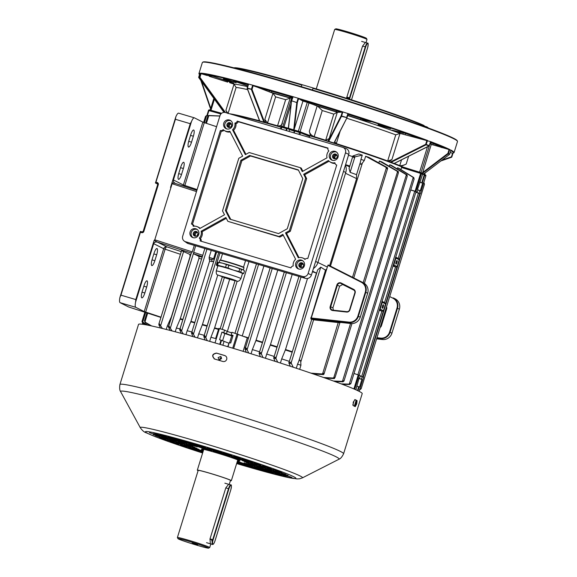 <?xml version="1.0" encoding="UTF-8"?>
<svg xmlns="http://www.w3.org/2000/svg" width="577" height="577" viewBox="0 0 577 577"><rect width="100%" height="100%" fill="white"/><g stroke="black" fill="none" stroke-linecap="round" stroke-linejoin="round"><path stroke-width="0.87" d="M334.696 29.434L335.814 28.85A16.026 0.714 17.2 0 1 347.39 31.749A16.026 0.714 17.2 0 1 366.395 38.32L366.986 39.431A16.913 0.75 -162.8 0 0 346.921 32.492A16.913 0.75 -162.8 0 0 334.696 29.434A16.913 0.75 -162.8 0 0 334.674 29.463L316.268 88.908M365.998 42.669L366.994 39.467A16.913 0.75 -162.8 0 0 366.986 39.431M365.414 42.496L362.565 46.081L346.503 98.256M348.587 98.912L348.84 98.097L346.676 97.455M272.964 93.222L275.618 96.864L267.533 122.988L264.843 119.461L272.964 93.222L269.134 91.786L271.45 92.515A103.269 4.594 17.2 0 1 289.733 97.693L292.452 97.96M338.028 112.255L341.043 112.234L338.749 111.404A127.308 5.662 -162.8 0 0 302.463 100.283L298.518 98.782L297.364 102.504L294.198 129.291L302.939 101.054L302.543 100.86L304.533 101.53A113.957 5.07 17.2 0 1 307.281 102.353L315.727 105.411A103.269 4.594 17.2 0 1 336.398 111.787L338.028 112.255M429.98 143.853A113.957 5.07 17.2 0 1 430.803 144.236L450.918 150.099A133.539 5.943 17.2 0 1 454.077 152.544A133.539 5.943 17.2 0 1 453.868 152.754L453.313 153.049A133.099 5.921 -162.8 0 0 450.767 150.619M449.678 149.472L448.408 153.583L447.896 153.41L448.25 153.814L422.451 173.403L431.25 144.452L432.844 144.921L433.233 143.651M312.453 90.005L313.08 87.949A101.934 4.537 17.2 0 1 424.073 125.49L424.319 126.017A102.381 4.558 -162.8 0 0 381.354 110.084A102.381 4.558 -162.8 0 0 312.965 88.36L313.08 87.949L302.103 84.696L301.252 86.651M424.319 126.017L424.174 126.486M226.487 80.066L223.407 78.825L236.152 82.771L226.487 80.066M225.946 79.381L233.743 81.797M381.137 125.952L378.05 124.711L390.795 128.657L381.137 125.952M380.589 125.267L388.393 127.683M347.657 115.588A98.379 4.378 17.2 0 1 400.121 133.417L430.651 141.632A133.539 5.943 17.2 0 1 449.613 149.45M391.127 162.317L390.297 162.065L425.703 144.308L426.057 144.805L391.127 162.317L394.163 163.45L429.266 145.786M199.75 73.798A133.099 5.921 -162.8 0 0 199.274 74.411L198.986 73.856A133.539 5.943 17.2 0 1 198.935 73.567A133.539 5.943 17.2 0 1 199.938 73.178L201.063 73.676L199.938 77.318L225.492 112.558M224.77 112.407L199.454 77.188A0.447 0.44 89 0 0 199.519 77.585L198.762 77.599L223.991 112.385L198.762 77.592A0.447 0.44 89 0 1 198.697 77.203L199.454 77.188L200.702 73.156M202.563 62.309L203.118 62.013A133.099 5.921 17.2 0 1 395.548 116.504A133.099 5.921 17.2 0 1 457.15 140.651L457.446 141.206A133.539 5.943 -162.8 0 0 395.642 116.972A133.539 5.943 -162.8 0 0 202.563 62.309A133.539 5.943 -162.8 0 0 202.354 62.518L198.935 73.567M454.077 152.544L457.496 141.495A133.539 5.943 -162.8 0 0 457.446 141.206M341.029 112.212L342.688 111.88L348.039 113.575A133.539 5.943 17.2 0 1 392.216 128.022A133.539 5.943 17.2 0 1 427.434 140.427M340.163 131.167L336.312 143.601A95.703 4.255 17.2 0 1 364.592 152.876A95.703 4.255 17.2 0 1 387.672 160.969L395.757 134.845L400.027 133.395L391.898 159.634L387.672 160.969M336.312 143.601L334.819 141.675M426.792 140.694A133.099 5.921 -162.8 0 0 391.87 128.397A133.099 5.921 -162.8 0 0 348.119 114.087M348.126 114.051L347.001 117.686M294.811 130.517L289.64 129.089L294.522 130.784L289.337 129.053L289.618 129.601L287.252 128.404L286.444 130.64M267.533 122.988A95.703 4.255 17.2 0 1 277.559 125.808L285.644 99.684L290.794 97.953L291.096 96.907M292.633 97.369L291.508 97.03A127.308 5.662 -162.8 0 0 258.647 87.632L253.144 85.749L252.019 89.399L264.605 122.324L263.833 122.072L251.421 89.586L252.019 89.399L247.317 88.469L259.729 120.954L263.833 122.072M292.712 97.102A133.099 5.921 -162.8 0 0 253.159 85.793M302.939 101.054A113.957 5.07 17.2 0 1 304.533 101.53L304.714 100.953M342.226 112.226A133.099 5.921 -162.8 0 0 298.511 98.826M441.181 146.984L441.066 147.366L442.898 147.77A127.308 5.662 -162.8 0 0 430.392 142.533M449 149.717A133.099 5.921 -162.8 0 0 430.529 142.093M450.19 152.479L452.534 153.222A133.099 5.921 -162.8 0 0 453.313 153.049M293.166 96.748L291.587 100.787L293.029 96.712L298.28 98.27A133.539 5.943 17.2 0 1 342.688 111.88M292.741 97.073L293.029 96.712A133.539 5.943 17.2 0 0 252.813 85.216L253.144 85.749M291.587 100.787L288.486 128.31A113.957 5.07 -162.8 0 0 286.993 127.87M288.421 127.575L291.573 100.932M431.25 142.872L430.803 144.236A113.957 5.07 17.2 0 1 431.25 144.452M430.651 141.632L430.377 141.992L430.651 141.632M301.757 85.035A102.381 4.558 -162.8 0 0 234.702 68.028M233.966 67.841A101.934 4.537 17.2 0 1 302.103 84.696M427.081 127.546L426.814 126.868L424.311 126.06M427.687 127.769A102.381 4.558 -162.8 0 0 427.117 127.43M290.231 98.04L280.855 126.99M282.398 123.334C281.677 125.353 280.061 126.183 277.559 125.808M265.593 122.692L264.843 119.461M394.271 163.45A95.703 4.255 17.2 0 1 399.746 165.613L401.542 159.8M408.624 156.252L406.201 164.084L401.001 166.392M406.201 164.084C403.46 165.375 401.311 165.88 399.746 165.613M229.603 113.777A95.703 4.255 17.2 0 1 258.885 120.629L259.16 119.742M228.023 113.597L225.903 110.373L234.024 84.134L229.581 82.648A103.269 4.594 17.2 0 1 233.815 83.225L213.245 76.359A127.308 5.662 -162.8 0 0 207.049 75.472L201.063 73.676M248.16 84.783A127.308 5.662 -162.8 0 0 233.829 81.047L247.8 85.937M248.261 84.458A133.099 5.921 -162.8 0 0 201.092 73.719M247.237 88.065L248.463 84.026L252.813 85.216M248.362 84.444L248.463 84.026A133.539 5.943 17.2 0 0 200.753 73.164M259.491 120.615L258.885 120.629M227.309 113.099L225.903 110.373M234.024 84.134L236.108 87.473L228.103 113.33M314.458 103.896L314.133 104.877L317.754 106.255L322.247 110.539L314.155 136.67A95.703 4.255 17.2 0 1 325.673 140.24L333.758 114.116L337.3 112.313L329.178 138.552L325.673 140.24M317.754 106.255A98.379 4.378 17.2 0 1 337.321 112.306L338.252 112.291L338.533 111.332M298.28 98.27L298.518 98.782M310.505 135.79L309.315 131.318L317.141 106.024M327.967 141.199L329.178 138.552M314.155 136.67C311.443 135.508 309.827 133.72 309.315 131.318M420.28 138.718L420.683 138.862A127.308 5.662 -162.8 0 0 405.299 133.345L392.072 130.178A103.269 4.594 17.2 0 1 402.869 134.066L405.198 134.802L405.602 133.453M347.722 115.378A103.269 4.594 17.2 0 1 360.531 119.518L371.04 121.761A127.308 5.662 -162.8 0 0 349.922 114.931L348.032 114.369M388.956 161.697L391.898 159.634M293.866 132.847L294.443 130.979L295.215 130.301L299.932 131.7L295.215 130.301A113.957 5.07 -162.8 0 0 293.729 129.861L296.794 102.591L297.364 102.504L296.852 102.331L298.121 98.22M288.623 128.346L293.578 129.818M265.341 122.598L264.605 122.324M260.559 121.293L259.816 121.019M221.64 113.272L216.555 111.873M424.016 174.204A113.957 5.07 -162.8 0 0 423.691 174.03L449.505 154.42M422.451 173.403L423.684 174.023L449.497 154.434A0.447 0.433 -63.2 0 0 449.642 154.203L450.918 150.099L449.656 154.218A0.447 0.447 0 0 1 449.497 154.434L448.25 153.814A0.447 0.433 116.8 0 0 448.408 153.583L449.642 154.203M412.93 170.143L401.484 166.544M392.836 163.118L393.839 163.392M389.295 161.791L390.297 162.065M333.917 143.06L347.001 117.694L341.461 116.309L328.739 141.329L334.105 143.06L346.936 117.823M328.739 141.329L328.212 141.199L341.115 115.833L346.64 117.557L347.895 113.525M310.231 135.689L303.913 133.28M426.814 126.868A101.934 4.537 17.2 0 1 428.401 128.029M199.945 73.171L198.697 77.203A0.447 0.447 0 0 0 198.762 77.592M209.35 75.717L209.177 76.279L227.663 82.122L227.958 81.162M258.063 87.48L269.134 91.786L269.495 90.668M441.996 160.139L451.452 156.843L451.539 157.261L440.9 160.969L451.539 157.261A0.447 0.447 0 0 0 451.82 156.973A0.447 0.44 -91 0 1 451.539 157.261M427.55 140.463L426.057 144.805L429.093 145.938L430.586 141.603M248.572 84.054L247.317 88.469L247.324 88.086L251.421 89.204L252.676 85.172M294.198 129.291L293.729 129.861M300.509 99.763L302.543 100.86L302.709 100.355M291.897 100.86L296.794 102.591L291.897 100.86M221.582 358.627L220.688 356.442L218.113 357.596L219 359.781L221.582 358.627M220.046 359.947L219.967 358.533L221.431 357.156M352.807 405.047L353.91 401.477L353.189 402.313M355.237 406.583L356.73 403.929L357.076 400.64A117.073 5.207 -162.8 0 0 356.132 400.142A117.073 5.207 -162.8 0 0 355.021 399.601L353.232 402.169L353.182 405.544A117.073 5.207 17.2 0 1 354.285 406.093A117.073 5.207 17.2 0 1 355.237 406.583L355.266 406.597M354.732 399.616A116.179 5.171 17.2 0 1 355.302 399.897A116.179 5.171 17.2 0 1 356.254 400.395L355.901 403.684L354.415 406.338M222.859 361.476C224.684 361.829 225.968 361.13 226.703 359.377C227.086 357.516 226.415 356.233 224.698 355.526A117.073 5.207 -162.8 0 0 216.447 353.081C212.148 353.975 211.535 355.959 214.601 359.024A117.073 5.207 17.2 0 1 222.859 361.476M237.536 460.684A20.029 0.894 -162.8 0 0 239.78 460.951A20.029 0.894 -162.8 0 0 239.217 460.533A20.029 0.894 -162.8 0 0 218.445 453.421A20.029 0.894 -162.8 0 0 201.51 449.101A20.029 0.894 -162.8 0 0 202.08 449.512A20.029 0.894 -162.8 0 0 203.515 450.147M214.125 358.836L214.601 359.024M119.915 384.534L138.53 324.397A117.073 5.207 17.2 0 1 237.5 349.626A117.073 5.207 17.2 0 1 358.894 391.22A117.073 5.207 17.2 0 1 362.205 393.637L343.589 453.774C342.103 456.869 340.56 458.693 338.951 459.249A114.383 5.092 -162.8 0 0 335.901 456.703A114.383 5.092 -162.8 0 0 214.817 415.317A114.383 5.092 -162.8 0 0 120.643 391.675C119.634 390.304 119.389 387.924 119.915 384.534A117.073 5.207 17.2 0 1 218.885 409.764A117.073 5.207 17.2 0 1 340.279 451.358A117.073 5.207 17.2 0 1 343.589 453.774M214.81 359.132C211.745 356.067 212.358 354.083 216.649 353.182A116.179 5.171 17.2 0 1 224.9 355.634M258.849 464.182L250.598 461.391L258.849 464.182M166.421 436.414L159.815 434.452L166.421 436.414M182.447 445.87L190.698 448.661L182.447 445.87M241.936 458.737L248.536 460.691L242.03 458.419M243.992 459.775L250.591 461.73L244.085 459.458M161.87 435.83L153.619 433.046L161.87 435.83M170.121 438.282L161.877 435.491L170.121 438.282M199.361 451.315L192.754 449.353L199.361 451.315M197.305 450.276L190.698 448.322L197.305 450.276M233.685 456.284L240.284 458.246L233.779 455.974M235.741 457.323L242.34 459.285L235.834 457.013M163.926 436.868L155.682 434.084L163.926 436.868M172.177 439.321L163.933 436.529L172.177 439.321M202.837 452.346L201.012 451.805L202.743 452.664M202.96 451.957L198.95 450.767L202.859 452.267M262.557 465.711L269.156 467.666L262.65 465.394M271.212 468.704L262.968 465.913L271.212 468.704M254.298 463.259L260.905 465.221L254.399 462.949M262.961 466.259L254.717 463.468L262.961 466.259M246.047 460.814L252.654 462.768L246.148 460.496M254.709 463.807L246.458 461.016L254.709 463.807M174.261 438.657L166.01 435.866L174.261 438.657M180.868 440.273L174.268 438.311L180.868 440.273M176.317 439.696L168.073 436.904L176.317 439.696M182.923 441.311L176.324 439.349L182.923 441.311M178.372 440.727L170.128 437.943L178.372 440.727M184.979 442.35L178.38 440.388L184.979 442.35M178.74 444.34L172.134 442.386L178.74 444.34M170.078 441.347L178.329 444.131L170.078 441.347M186.991 446.793L180.392 444.831L186.991 446.793M178.329 443.792L186.58 446.584L178.329 443.792M195.242 449.238L188.643 447.283L195.242 449.238M186.587 446.245L194.831 449.036L186.587 446.245M237.796 458.362L244.396 460.323L237.89 458.051M246.458 461.362L238.207 458.571L246.458 461.362M180.435 441.766L172.184 438.982L180.435 441.766M187.042 443.388L180.435 441.427L187.042 443.388M203.082 451.567L196.894 449.728L202.981 451.878M194.838 448.69L203.09 451.481L194.838 448.69M255.099 465.718L248.492 463.757L255.099 465.718M258.806 467.247L267.05 470.031L258.806 467.247M254.688 465.17L262.939 467.961L254.688 465.17M271.601 470.616L265.002 468.654L271.601 470.616M275.308 472.145L283.559 474.929L275.308 472.145M271.197 470.067L279.441 472.859L271.197 470.067M288.111 475.513L281.504 473.551L288.111 475.513M231.601 456.948L238.2 458.91L231.694 456.638M215.091 452.051L221.698 454.012L215.192 451.741M219.642 452.635L227.893 455.426L219.642 452.635M227.489 454.878L234.089 456.833L227.583 454.561M210.98 449.981L217.579 451.935L211.074 449.663M215.531 450.558L223.775 453.349L215.531 450.558M223.371 452.801L229.971 454.755L223.465 452.483M206.869 447.903L213.468 449.858L206.963 447.586M186.198 444.333L192.797 446.295L186.292 444.023M182.491 442.804L174.24 440.013L182.491 442.804M186.602 444.881L178.358 442.09L186.602 444.881M169.688 439.436L176.295 441.398L169.789 439.126M165.981 437.907L157.737 435.116L165.981 437.907M170.1 439.984L161.849 437.193L170.1 439.984M153.186 434.539L159.786 436.493L153.28 434.221M243.941 463.18L250.548 465.134L244.042 462.862M246.004 464.218L252.603 466.173L246.098 463.901M237.277 461.528L244.352 463.728L237.342 461.304M248.06 465.25L254.659 467.211L248.153 464.939M246.408 464.766L238.157 461.975L246.408 464.766M237.125 462.011L238.157 462.314L237.183 461.824M250.115 466.288L256.722 468.25L250.216 465.978M248.463 465.798L240.22 463.014L248.463 465.798M237.003 462.401L240.212 463.353L237.104 462.09M252.171 467.327L258.777 469.289L252.272 467.017M250.519 466.836L242.275 464.052L250.519 466.836M236.88 462.79L242.268 464.391L236.981 462.48M254.233 468.365L260.833 470.327L254.327 468.055M252.582 467.875L244.331 465.091L252.582 467.875M236.815 463.006L244.323 465.43L236.858 462.869M254.255 466.663L260.854 468.625L254.349 466.353M260.862 468.286L269.113 471.07L260.862 468.286M256.311 467.702L262.917 469.664L256.412 467.392M262.917 469.317L271.168 472.109L262.917 469.317M258.366 468.74L264.973 470.702L258.467 468.423M264.973 470.356L273.224 473.147L264.973 470.356M260.429 469.779L267.028 471.734L260.523 469.462M267.036 471.395L275.279 474.186L267.036 471.395M269.113 470.731L277.364 473.522L269.113 470.731M277.364 473.183L285.615 475.967L277.364 473.183M271.168 471.77L279.419 474.561L271.168 471.77M279.427 474.215L287.671 477.006L279.427 474.215M274.876 473.638L281.475 475.599L274.969 473.328M155.653 435.786L163.904 438.57L155.653 435.786M159.36 437.654L165.96 439.609L159.454 437.337M159.771 437.856L168.015 440.648L159.771 437.856M203.573 446.584L196.966 444.622L203.573 446.584M188.715 442.177L196.959 444.961L188.715 442.177M187.063 441.686L180.464 439.724L187.063 441.686M285.637 474.265L277.393 471.481L285.637 474.265M281.937 472.397L275.33 470.443L281.937 472.397M281.526 472.195L273.274 469.404L281.526 472.195M163.911 438.231L172.155 441.023L163.911 438.231M167.611 440.1L174.211 442.061L167.705 439.789M168.022 440.309L176.273 443.1L168.022 440.309M172.162 440.684L180.406 443.468L172.162 440.684M175.862 442.552L182.469 444.506L175.963 442.234M176.273 442.754L184.525 445.545L176.273 442.754M180.413 443.129L188.665 445.92L180.413 443.129M184.113 444.997L190.72 446.959L184.214 444.687M184.525 445.206L192.776 447.997L184.525 445.206M188.665 445.581L196.916 448.365L188.665 445.581M192.372 447.449L198.971 449.404L192.466 447.132M192.783 447.651L201.027 450.442L192.783 447.651M205.628 447.622L199.022 445.66L205.628 447.622M190.771 443.208L199.022 445.999L190.771 443.208M189.119 442.725L182.52 440.763L189.119 442.725M207.684 448.661L201.084 446.699L207.684 448.661M192.826 444.247L201.077 447.038L192.826 444.247M191.175 443.756L184.575 441.802L191.175 443.756M209.739 449.692L203.14 447.738L209.739 449.692M194.889 445.285L203.133 448.077L194.889 445.285M193.237 444.795L186.631 442.84L193.237 444.795M211.795 450.731L205.196 448.776L211.795 450.731M196.945 446.324L205.188 449.115L196.945 446.324M195.293 445.833L188.693 443.879L195.293 445.833M277.386 471.82L269.134 469.029L277.386 471.82M273.686 469.952L267.079 467.99L273.686 469.952M273.274 469.743L265.023 466.952L273.274 469.743M269.134 469.368L260.883 466.584L269.134 469.368M265.427 467.5L258.828 465.545L265.427 467.5M265.016 467.291L256.772 464.507L265.016 467.291M260.883 466.923L252.632 464.132L260.883 466.923M257.176 465.055L250.577 463.093L257.176 465.055M256.765 464.846L248.521 462.054L256.765 464.846M252.625 464.471L244.381 461.679L252.625 464.471M248.925 462.603L242.326 460.648L248.925 462.603M248.514 462.393L240.263 459.609L248.514 462.393M203.32 450.781L201.034 450.103L203.227 451.091M197.348 446.872L190.749 444.917L197.348 446.872M240.263 459.948L232.012 457.157L240.263 459.948M161.849 437.532L153.597 434.748L161.849 437.532M157.73 435.462L149.486 432.671L157.73 435.462M161.437 436.984L168.044 438.946L161.538 436.674M178.351 442.429L170.107 439.645L178.351 442.429M174.24 440.359L165.988 437.568L174.24 440.359M177.947 441.881L184.546 443.843L178.041 441.571M194.86 447.334L186.609 444.542L194.86 447.334M190.742 445.256L182.498 442.465L190.742 445.256M213.476 449.519L221.719 452.31L213.476 449.519M208.924 448.942L215.524 450.897L209.018 448.625M225.427 453.839L232.033 455.794L225.528 453.522M217.587 451.596L225.838 454.387L217.587 451.596M213.036 451.012L219.642 452.974L213.137 450.702M229.545 455.909L236.144 457.871L229.639 455.599M221.705 453.673L229.949 456.457L221.705 453.673M279.448 472.513L287.699 475.304L279.448 472.513M283.559 474.59L291.811 477.381L283.559 474.59M279.852 473.061L273.253 471.106L279.852 473.061M262.939 467.615L271.19 470.406L262.939 467.615M267.057 469.692L275.308 472.484L267.057 469.692M263.35 468.163L256.743 466.209L263.35 468.163M246.437 462.718L254.688 465.509L246.437 462.718M250.548 464.795L258.799 467.586L250.548 464.795M196.995 545.251A16.026 0.714 -162.8 0 0 208.578 548.15A16.026 0.714 -162.8 0 0 189.595 541.514A16.026 0.714 -162.8 0 0 177.99 538.68A16.026 0.714 -162.8 0 0 196.995 545.251M177.99 538.68L177.406 537.569A16.913 0.75 17.2 0 1 177.399 537.533A16.913 0.75 17.2 0 1 189.645 540.562A16.913 0.75 17.2 0 1 209.718 547.537A16.913 0.75 17.2 0 1 209.689 547.566L208.578 548.15M192.249 542.856L197.63 544.731L192.249 542.856M230.418 480.655A17.808 0.793 -162.8 0 0 231.341 480.684A17.808 0.793 -162.8 0 0 210.223 473.342A17.808 0.793 -162.8 0 0 197.327 470.154A17.808 0.793 -162.8 0 0 198.106 470.652M228.651 484.298L225.802 487.882L210.021 538.86L210.338 543.808M211.766 540.93L212.084 539.899L209.913 539.257M229.242 484.471L230.497 480.417A16.913 0.75 -162.8 0 0 210.425 473.443A16.913 0.75 -162.8 0 0 198.178 470.414L177.399 537.533M303.437 264.244A1.868 1.803 -63.2 0 0 301.814 267.468M195.351 234.118A2.229 2.149 -63.2 0 0 195.769 236.209A2.229 2.149 116.8 0 1 197.622 232.524A2.229 2.149 -63.2 0 0 195.351 234.118M197.219 235.488A2.229 2.149 116.8 0 1 197.911 234.118M337.105 155.494A1.868 1.803 -63.2 0 0 335.475 158.718M231.464 124.149A1.868 1.803 -63.2 0 0 229.841 127.373M313.441 268.5A10.682 10.321 -63.2 0 0 317.877 262.578L345.753 172.516A10.682 10.321 -63.2 0 0 345.428 165.181M334.927 162.75A7.119 6.881 116.8 0 1 328.414 160.5L303.661 174.261L305.651 178.127L289.358 230.742L285.514 232.884L298.302 257.782A7.119 6.881 116.8 0 1 304.988 259.448A2.669 2.582 116.8 0 1 307.801 258.51L336.73 165.051A2.669 2.582 116.8 0 1 334.927 162.75M335.049 163.399A7.191 6.946 116.8 0 1 331.018 162.483L330.131 161.957M293.239 265.975A7.119 6.881 116.8 0 1 295.619 259.268L282.831 234.37L278.987 236.512L227.872 221.344L225.888 217.479L201.128 231.233A7.119 6.881 116.8 0 1 199.31 238.106A2.669 2.582 116.8 0 1 200.147 240.948L290.931 267.887A2.669 2.582 116.8 0 1 293.239 265.975M226.307 218.301L202.138 231.73A7.191 6.946 116.8 0 1 200.334 238.568A2.741 2.647 116.8 0 1 201.185 241.258M202.138 231.73L201.128 231.233M193.237 226.292A7.119 6.881 116.8 0 1 199.743 228.535L224.503 214.781L222.513 210.908L238.799 158.293L242.65 156.158L229.855 131.26A7.119 6.881 116.8 0 1 223.169 129.587A2.669 2.582 116.8 0 1 220.364 130.525L191.434 223.984A2.669 2.582 116.8 0 1 193.237 226.292M230.209 131.938A7.191 6.946 116.8 0 1 225.383 131.145L224.496 130.611M234.918 123.06A7.119 6.881 116.8 0 1 232.538 129.767L245.333 154.665L249.177 152.53L300.285 167.691L302.276 171.564L327.029 157.802A7.119 6.881 116.8 0 1 328.854 150.929A2.669 2.582 116.8 0 1 328.01 148.087L237.234 121.148A2.669 2.582 116.8 0 1 234.918 123.06L235.928 123.586A7.191 6.946 116.8 0 1 233.548 130.251L245.925 154.333M298.929 264.461A2.445 2.366 -63.2 0 0 300.098 267.324A2.445 2.366 -63.2 0 0 303.466 265.809A2.445 2.366 -63.2 0 0 302.298 262.953A2.445 2.366 -63.2 0 0 298.929 264.461M300.588 267.504A2.445 2.366 116.8 0 1 302.737 263.242M197.832 234.464A2.445 2.366 116.8 0 1 194.456 235.979A2.445 2.366 116.8 0 1 193.295 233.122A2.445 2.366 116.8 0 1 196.663 231.608A2.445 2.366 116.8 0 1 197.832 234.464M197.103 231.896A2.445 2.366 -63.2 0 0 194.947 236.159M337.134 157.059A2.445 2.366 116.8 0 1 333.758 158.574A2.445 2.366 116.8 0 1 332.59 155.711A2.445 2.366 116.8 0 1 335.965 154.203A2.445 2.366 116.8 0 1 337.134 157.059M336.398 154.485A2.445 2.366 -63.2 0 0 334.249 158.754M226.956 124.365A2.445 2.366 -63.2 0 0 228.124 127.228A2.445 2.366 -63.2 0 0 231.492 125.714A2.445 2.366 -63.2 0 0 230.331 122.858A2.445 2.366 -63.2 0 0 226.956 124.365M228.615 127.409A2.445 2.366 116.8 0 1 230.764 123.139M295.734 263.278A4.674 4.515 -63.2 0 0 298.23 268.86A4.674 4.515 -63.2 0 0 302.427 260.537A4.674 4.515 -63.2 0 0 295.734 263.278M302.954 260.898A4.587 4.436 -63.2 0 0 298.836 269.07M190.1 231.94A4.674 4.515 -63.2 0 0 192.595 237.515A4.674 4.515 -63.2 0 0 196.793 229.192A4.674 4.515 -63.2 0 0 190.1 231.94M197.32 229.552A4.587 4.436 -63.2 0 0 193.194 237.724M329.395 154.528A4.674 4.515 -63.2 0 0 331.89 160.11A4.674 4.515 -63.2 0 0 336.095 151.787A4.674 4.515 -63.2 0 0 329.395 154.528M336.615 152.148A4.587 4.436 -63.2 0 0 332.496 160.319M223.761 123.182A4.674 4.515 -63.2 0 0 226.256 128.765A4.674 4.515 -63.2 0 0 230.454 120.442A4.674 4.515 -63.2 0 0 223.761 123.182M230.98 120.802A4.587 4.436 -63.2 0 0 226.862 128.974M225.477 112.551A4.465 4.306 -63.2 0 0 220.025 115.58L182.678 236.231A4.465 4.306 -63.2 0 0 185.491 241.713L302.687 276.484A4.465 4.306 -63.2 0 0 308.14 273.455L345.486 152.811A4.465 4.306 -63.2 0 0 342.666 147.323L225.477 112.551M184.315 241.15L186.955 242.967A4.897 4.731 -63.2 0 0 188.246 243.581L305.435 278.352A4.897 4.731 -63.2 0 0 311.421 275.027L348.768 154.384A4.897 4.731 -63.2 0 0 345.868 148.426L342.839 147.38M225.376 210.396L229.87 219.152L278.561 233.606L287.267 228.766L302.788 178.639L298.287 169.883L249.596 155.437L240.89 160.269L225.376 210.396L226.372 210.857L230.771 219.426M327.945 148.332L238.2 121.704A2.741 2.647 116.8 0 1 235.928 123.586M238.2 121.704L237.234 121.148M300.285 167.691L301.259 168.102L302.867 171.232M233.548 130.251L232.538 129.767M191.694 224.078L192.646 224.482A2.741 2.647 116.8 0 1 194.132 226.162M223.991 130.287A2.741 2.647 116.8 0 1 221.33 131.08L192.444 224.395M221.33 131.08L220.364 130.525M197.233 226.674L198.185 227.078A7.191 6.946 116.8 0 1 200.125 228.326M200.334 238.568L199.31 238.106M283.257 235.2L279.917 237.053L227.872 221.344M279.917 237.053L278.987 236.512M302.867 258.02L303.819 258.424A7.191 6.946 116.8 0 1 305.197 259.21M329.085 161.192L304.678 174.752L306.647 178.589L290.346 231.262L286.531 233.375L298.98 257.616M286.531 233.375L285.514 232.884M290.346 231.262L289.358 230.742M306.647 178.589L305.651 178.127M304.678 174.752L303.661 174.261M298.446 170.193L250.526 155.978L241.871 160.788L226.372 210.857M241.871 160.788L240.89 160.269M250.526 155.978L249.596 155.437M225.218 277.89C236.202 281.453 241.092 282.081 229.855 278.482L218.921 275.417L225.218 277.89M228.535 278.316L223.71 277.003L228.535 278.316M243.133 269.82L244.489 270.865L243.645 273.599L240.732 272.171L241.575 269.43L243.472 270.007A12.91 0.577 -162.8 0 0 243.407 269.964A12.91 0.577 -162.8 0 0 243.133 269.82A12.91 0.577 -162.8 0 0 234.428 266.704L239.78 268.788L238.936 271.529L233.375 270.101A12.903 0.577 -162.8 0 0 217.846 265.874L216.267 270.974C216.108 273.339 216.519 274.638 217.486 274.868L225.181 277.883L236.556 281.071C238.164 281.742 239.614 280.92 240.912 278.604A12.903 0.577 -162.8 0 0 231.795 275.2A12.903 0.577 -162.8 0 0 216.267 270.974M240.912 278.604L242.491 273.505A12.903 0.577 -162.8 0 0 233.375 270.101L228.023 268.009A14.201 0.635 -162.8 0 0 225.564 267.288L217.558 265.204L218.409 262.463L222.513 263.177A12.91 0.577 -162.8 0 0 219.087 262.441L217.774 262.384A14.201 0.635 17.2 0 1 218.409 262.463M217.774 262.384A14.201 0.635 17.2 0 0 217.745 262.384L216.902 265.117A14.201 0.635 17.2 0 1 217.558 265.204M216.902 265.117L217.789 265.889M243.335 269.928L243.999 267.786A12.651 0.563 -162.8 0 0 243.999 267.757A12.651 0.563 -162.8 0 0 235.055 264.446A12.651 0.563 -162.8 0 0 219.851 260.285A12.651 0.563 -162.8 0 0 219.83 260.306L219.166 262.441M243.999 267.757L243.79 267.367A12.333 0.548 -162.8 0 0 235.07 264.136A12.333 0.548 -162.8 0 0 220.248 260.076L219.851 260.285M228.023 268.009L228.867 265.276L234.428 266.704A12.91 0.577 -162.8 0 0 222.513 263.177L226.408 264.547L225.564 267.288M243.645 273.599A14.201 0.635 17.2 0 1 243.617 273.599L242.477 273.556M241.575 269.43A14.201 0.635 -162.8 0 0 239.78 268.788M228.867 265.276A14.201 0.635 -162.8 0 0 226.408 264.547M240.732 272.171A14.201 0.635 -162.8 0 0 238.936 271.529M267.598 267.129L274.327 269.12M275.532 269.481L267.274 267.028M301.403 267.555A2.229 2.149 116.8 0 1 303.264 263.869M301.079 267.569A2.229 2.149 116.8 0 1 300.062 264.994A2.229 2.149 116.8 0 1 303.084 263.595M195.437 236.224A2.229 2.149 116.8 0 1 194.427 233.649A2.229 2.149 116.8 0 1 197.442 232.25M335.064 158.805A2.229 2.149 116.8 0 1 336.925 155.112M334.739 158.819A2.229 2.149 116.8 0 1 333.722 156.244A2.229 2.149 116.8 0 1 336.744 154.845M229.43 127.459A2.229 2.149 116.8 0 1 231.29 123.774M229.105 127.474A2.229 2.149 116.8 0 1 228.088 124.899A2.229 2.149 116.8 0 1 231.11 123.5M219.729 344.31L221.013 340.156L219.57 339.73L221.936 332.085L232.884 336.023M231.795 332.951L227.158 331.386L226.364 333.932M228.759 343.185L221.532 340.329L220.255 344.462M396.976 262.535A1.868 0.476 106.5 0 0 397.07 260.523A1.868 0.476 106.5 0 0 396.111 262.095A1.868 0.476 106.5 0 0 396.01 264.107A1.868 0.476 106.5 0 0 396.976 262.535M383.294 306.712A1.868 0.476 106.5 0 0 383.395 304.706A1.868 0.476 106.5 0 0 382.436 306.279A1.868 0.476 106.5 0 0 382.335 308.291A1.868 0.476 106.5 0 0 383.294 306.712M332.669 310.527A3.116 3.008 116.8 0 1 330.188 306.596L336.889 284.959A3.116 3.008 116.8 0 1 341.18 283.033L353.643 289.351A3.116 3.008 116.8 0 1 355.129 292.986L349.914 309.835A3.116 3.008 116.8 0 1 346.618 312.049L332.669 310.527L332.835 310.137L346.784 311.659A2.661 2.575 -63.2 0 0 349.597 309.762L354.812 292.914A2.661 2.575 -63.2 0 0 353.542 289.805L341.079 283.487A2.661 2.575 -63.2 0 0 337.408 285.132L330.715 306.776A2.661 2.575 -63.2 0 0 332.835 310.137M333.355 310.195L332.9 307.851L339.601 286.206L342.659 284.497L354.206 290.296M248.983 261.605L227.352 331.472M157.377 183.616L155.465 182.996L157.68 184.106M155.465 182.996L175.819 116.857A7.119 1.818 -73.5 0 1 178.654 113.171A7.119 1.818 -73.5 0 1 178.733 113.2M230.937 114.174A95.926 4.27 17.2 0 1 281.129 127.048L280.545 128.895M281.064 127.25A96.15 4.277 -162.8 0 0 232.646 114.679M309.315 137.427L309.625 136.424L300.437 132.768A0.887 0.772 -68.3 0 0 300.018 131.729L300.018 131.729A0.887 0.772 -68.3 0 0 299.953 131.707L299.485 132.458L294.753 131.051L294.176 132.934M348.501 155.235A96.15 4.277 17.2 0 1 352.698 156.612M362.262 155.119L355.216 156.793L353.838 157.636L352.944 155.941L358.829 153.965A96.15 4.277 17.2 0 1 362.262 155.119L360.95 159.367A96.15 4.277 17.2 0 1 364.311 160.507L365.63 156.259A96.15 4.277 17.2 0 1 368.891 157.37L387.08 167.489L387.665 168.325L353.744 277.919L328.14 264.944L361.591 281.901A8.9 8.597 116.8 0 1 365.825 292.287L358.404 316.261A8.9 8.597 116.8 0 1 348.991 322.608L311.342 318.504L313.758 319.254L338.403 321.988M378.844 162.851L379.406 161.033A96.15 4.277 17.2 0 1 381.772 161.877L398.455 171.672L398.245 172.876L396.94 171.117L379.406 161.033M389.309 166.27L389.763 164.791A96.15 4.277 17.2 0 1 391.531 165.455L407.117 174.925L407.131 176.201L405.905 174.463L389.763 164.791M397.207 168.888L397.553 167.784A96.15 4.277 17.2 0 1 398.844 168.304L413.788 177.579L414.041 178.942L412.887 177.218L397.553 167.784M410.817 189.927L415.087 191.254L420.611 173.41L401.542 167.51L400.9 169.58M401.542 167.51L401.866 166.919A96.15 4.277 -162.8 0 0 309.51 135.689L309.625 136.424M309.113 135.35A95.926 4.27 17.2 0 1 401.931 166.739M309.077 135.335L300.083 131.758M401.938 166.739L420.864 172.595L420.611 173.41L421.426 173.691L415.902 191.535L417.178 192.177L417.972 189.631L417.51 189.4L422.602 174.283A0.887 0.858 -63.2 0 0 422.176 173.244L421.001 172.653A0.887 0.858 116.8 0 1 421.426 173.691L422.602 174.283M419.71 182.282L422.652 183.154L419.739 182.195M419.847 181.842L420.236 181.935M359.233 375.122L416.024 191.658L410.781 190.035M399.234 259.737L419.731 193.526L415.829 192.3M263.905 266.033L242.304 335.8M215.632 338.591L218.798 328.4L215.632 338.591A96.15 4.277 17.2 0 0 210.937 337.249L209.667 341.368M217.753 275.063L202.462 324.447L198.748 333.838A96.15 4.277 17.2 0 1 204.2 335.345M198.748 333.838L197.493 337.884M213.764 261.179L211.759 261.576A93.481 4.162 -162.8 0 0 209.631 261.02L190.951 321.375L187.172 330.736A96.15 4.277 17.2 0 1 191.852 331.97M187.172 330.736L185.953 334.667M201.604 259.001A93.481 4.162 -162.8 0 0 198.964 258.373L180.276 318.728L176.389 328.039A96.15 4.277 17.2 0 1 179.966 328.904M176.389 328.039L175.235 331.775M190.215 256.505A93.481 4.162 -162.8 0 0 190.071 256.476L171.383 316.838L167.301 326.034A96.15 4.277 17.2 0 1 168.614 326.301M167.301 326.034L166.248 329.445M232.978 335.72L231.226 334.84L232.012 332.287L247.295 337.783L244.403 347.13A96.15 4.277 17.2 0 1 245.506 347.462M244.403 347.13L243.097 351.335M299.665 369.352L300.927 365.263L300.754 362.089C300.444 359.687 299.766 359.464 298.735 361.404L297.566 364.123A96.15 4.277 17.2 0 1 300.927 365.263M297.566 364.123L296.297 368.234M307.512 278.482L285.514 349.532L281.706 358.872A96.15 4.277 17.2 0 1 289.315 361.375M281.706 358.872L280.415 363.048M292.2 274.428L270.454 344.685L266.711 354.062A96.15 4.277 17.2 0 1 274.169 356.442M266.711 354.062L265.413 358.259M277.753 270.137L256.073 340.178L252.373 349.575A96.15 4.277 17.2 0 1 259.592 351.819M252.373 349.575L251.067 353.78M227.677 346.669L229.271 342.608L227.98 346.763M231.226 334.84L233.079 335.388L230.713 343.034L229.271 342.608M221.013 340.156L221.532 340.329M357.473 390.528L358.656 386.705L356.997 386.215M358.656 386.705L359.175 386.878L357.971 390.766M360.264 376.053L362.226 376.63L361.433 379.183L361.902 379.414L359.529 387.059L359.175 386.878M355.886 389.807L359.125 378.014L359.586 378.245L359.096 378.101M310.924 373.139L321.54 373.954L323.719 373.276L323.408 374.61L313.462 374.004M312.438 271.753A93.481 4.162 17.2 0 1 316.456 273.08L312.604 271.219M219.981 253L216.505 264.223L217.118 264.403M192.848 336.579L191.528 333.124L192.386 332.237L194.997 337.177M217.774 266.105L216.447 265.24L216.505 264.223M205.08 340.041L203.847 336.492L222.289 276.924M386.525 306.805A2.95 2.849 116.8 0 1 386.655 308.926L381.44 325.767A2.95 2.849 116.8 0 1 380.135 327.455M376.969 337.696L380.625 338.1A8.46 8.172 -63.2 0 0 389.569 332.071L396.99 308.096A8.46 8.172 -63.2 0 0 392.973 298.222L389.699 296.571M322.622 373.781L338.403 321.98L340.538 322.42L339.831 322.738L313.823 319.867L310.794 318.922L325.5 270.18L320.762 267.165L317.675 269.87L288.875 362.919L290.75 362.125L293.203 367.21M339.875 322.723L323.949 374.163L323.408 374.61A113.575 5.056 17.2 0 0 321.54 373.954M303.004 316.867L303.084 316.888A93.481 4.162 -162.8 0 0 303.004 316.867L316.456 273.08M146.681 287.043L144.841 292.986A5.784 1.479 -73.5 0 1 141.855 297.862A5.784 1.479 -73.5 0 1 142.166 291.637L144.005 285.694A5.784 1.479 -73.5 0 1 146.991 280.819A5.784 1.479 -73.5 0 1 146.681 287.043L143.853 286.199M160.983 317.177L144.207 311.58L135.768 307.317L120.088 302.665L128.621 306.971L160.904 317.422M144.207 311.58L163.673 248.709L153.684 243.667L135.595 302.11A7.119 1.818 106.5 0 0 135.768 307.317M156.677 254.753L154.838 260.703A5.784 1.479 -73.5 0 1 151.852 265.579A5.784 1.479 -73.5 0 1 152.162 259.354L154.001 253.404A5.784 1.479 -73.5 0 1 156.987 248.536A5.784 1.479 -73.5 0 1 156.677 254.753L153.843 253.916M120.088 302.665A7.119 1.818 -73.5 0 1 119.915 297.458L140.334 231.485L142.108 231.904L141.653 232.654A1.781 1.717 -63.2 0 0 143.832 231.449L158.3 184.719A1.781 1.717 -63.2 0 0 157.175 182.527L157.117 183.486A0.887 0.858 -63.2 0 1 157.254 183.536L157.651 184.561L158.3 184.719M219.873 116.056L208.802 115.66L207.756 116.294L205.657 123.089M150.828 325.789L145.065 322.377L144.51 320.79L145.57 322.42L151.664 325.969M207.749 116.359L209.112 115.487L219.895 115.999M181.156 333.355L179.764 329.568L204.857 248.507L179.873 329.33M209.631 261.02L209.119 257.342L213.584 258.784L215.762 251.745M211.269 250.411L209.119 257.342M179.728 329.799L180.428 328.977L183.212 333.917M141.653 232.654L140.42 232.293L120.954 295.164L135.811 299.571L154.138 240.378L154.766 239.794L192.278 251.904L194.298 245.376M197.435 235.236L197.716 234.327M192.278 251.904L191.312 253.058L168.664 326.243M168.563 326.467L191.312 253.058M170.107 330.433L168.585 327.31L168.924 325.976L172.047 330.938M168.513 326.741L168.924 325.976M198.964 258.373L198.906 256.383L193.692 253.83L193.656 252.351L202.758 255.286M195.682 245.788L193.656 252.351M216.577 126.702L204.294 122.641L184.835 185.513A2.669 1.053 -71.7 0 0 184.626 186.414M180.695 167.171L178.856 173.114A5.784 1.479 106.5 0 0 178.545 179.339A5.784 1.479 106.5 0 0 181.531 174.463L183.371 168.52A5.784 1.479 106.5 0 0 183.681 162.296A5.784 1.479 106.5 0 0 180.695 167.171M190.691 134.881L188.852 140.831A5.784 1.479 106.5 0 0 188.542 147.056A5.784 1.479 106.5 0 0 191.521 142.18L193.367 136.23A5.784 1.479 106.5 0 0 193.67 130.013A5.784 1.479 106.5 0 0 190.691 134.881M202.859 122.115L194.413 117.852A7.119 1.818 106.5 0 0 194.341 117.823A7.119 1.818 106.5 0 0 191.499 121.509L173.41 179.945L183.392 184.986L202.859 122.115L204.294 122.641M191.499 121.509L190.251 123.702L175.401 119.288L155.934 182.159L157.175 182.527M196.497 191.586L172.126 183.717L170.943 187.539L170.525 187.417L190.251 123.702M172.126 183.717L172.415 182.873L175.192 183.327M175.43 183.45L196.872 190.374L175.43 183.45M175.718 183.544C173.901 182.75 173.129 181.553 173.41 179.945M160.565 328.032L158.92 324.974L159.23 323.61L162.382 328.472M190.071 256.476L189.876 254.421L181.567 250.67L158.978 323.74M158.834 324.216L159.115 323.589M275.02 361.317L273.678 358.021L275.251 357.113L277.739 362.183M273.678 358.129L273.678 358.021A113.575 5.056 17.2 0 1 275.957 358.75M191.528 333.124L216.606 251.998M246.249 352.295L245.037 349.085L246.307 348.054L248.737 353.066M247.208 349.734A113.575 5.056 17.2 0 0 245.037 349.071L270.072 268.096M260.371 356.68L259.102 353.42L260.739 352.525L262.961 357.488M261.331 354.119A113.575 5.056 17.2 0 0 259.102 353.42L284.281 272.077M229.66 279.268L214.63 327.844L210.937 337.249M203.825 336.672L204.835 335.749L207.309 340.682M203.869 336.874A113.575 5.056 17.2 0 1 205.83 337.437L224.359 277.616M290.318 366.265L288.861 362.926A113.575 5.056 17.2 0 1 291.176 363.683M288.817 362.983L317.675 269.87M360.95 159.367L360.344 162.361C360.084 164.633 360.762 164.863 362.37 163.046L364.311 160.507M352.944 155.941L349.078 168.426L350.116 172.35L356.543 174.658L356.579 178.603L329.618 265.694M333.448 381.029L341.865 381.354L343.849 380.632L343.95 381.159L407.247 176.245M343.964 380.676L343.07 381.815L334.963 381.585M359.55 389.425L361.188 388.624L359.651 389.562M424.023 182.931L424.477 184.207L361.202 388.631M423.59 182.527L424.477 184.207M424.239 183.205L423.778 182.664M359.435 390.074L361.072 388.848M341.202 383.893L348.847 384.109L350.758 383.373L350.823 383.741L414.135 178.978M350.852 383.409L349.777 384.491L342.363 384.332M323.553 377.502L332.893 378.007L334.963 377.3L334.408 378.562L325.5 378.187M335.1 377.351L351.963 323.589M364.404 283.401L398.382 172.92M385.587 167.063A113.575 5.056 17.2 0 1 387.456 167.719L387.001 168.845L385.587 167.063L365.63 156.259M146.926 312.799L144.466 320.783M144.885 312.128L142 321.425L142.454 322.702L145.707 324.772M145.519 324.736L142.483 322.752L142.634 322.139M205.412 116.785L203.609 122.403M219.909 115.955L216.462 115.826M208.571 115.551L206.624 115.588L205.535 116.388L207.049 115.559M207.23 115.508L206.624 115.588L204.431 122.685M147.286 325.06L143.002 322.449L142.252 320.819L143.19 322.399L147.755 325.154M142.252 320.819L144.935 312.143M349.078 168.426L352.893 155.985M422.616 173.792L424.095 174.232A0.887 0.858 116.8 0 1 424.658 175.321L422.292 182.974M285.918 130.489L286.964 127.856L289.337 129.053M317.905 262.485L327.361 267.043L328.14 264.944M170.943 187.539L154.766 239.794M191.29 253.051L157.478 242.138L166.933 246.891A2.669 1.053 -71.7 0 0 165.109 249.235L145.649 312.107M135.811 299.571L135.595 302.11M153.684 243.667C154.355 242.196 155.653 241.698 157.564 242.167M157.478 242.138L154.138 240.378M119.915 297.458L120.954 295.164M140.42 232.293L140.334 231.485M175.401 119.288L175.819 116.857M155.401 182.83L155.934 182.159M211.759 261.576A1.781 1.248 104.7 0 0 211.103 259.448L214.428 259.044M327.361 267.043L311.27 318.006L348.948 322.117A8.46 8.172 -63.2 0 0 357.884 316.088L365.306 292.113A8.46 8.172 -63.2 0 0 361.289 282.247L327.895 265.319M340.538 322.42L350.845 323.538A8.9 8.597 -63.2 0 0 360.25 317.199L367.672 293.224A8.9 8.597 -63.2 0 0 363.445 282.831L353.744 277.919M376.601 338.879L382.522 339.521A8.9 8.597 -63.2 0 0 391.934 333.181L399.356 309.207A8.9 8.597 -63.2 0 0 395.13 298.814L393.276 297.883A8.9 8.597 116.8 0 1 397.503 308.269L390.081 332.244A8.9 8.597 116.8 0 1 380.676 338.591L376.817 338.172M380.286 326.964A2.524 2.438 -63.2 0 0 381.145 325.702L386.359 308.854A2.524 2.438 -63.2 0 0 386.359 307.339M217.277 265.485L216.447 265.24M395.743 257.183L398.483 258.568L399.241 259.751L397.135 266.545L395.858 267.036L393.117 265.651M392.98 265.586L393.846 264.886L395.945 258.085L395.598 257.118M395.872 267.036L392.973 266.12L395.872 267.036M393.399 264.749L397.135 266.545L385.559 303.913M399.241 259.751L395.505 257.955M379.305 309.762L380.171 309.063L382.27 302.269L381.924 301.295M379.724 308.933L383.46 310.722L382.183 311.212L379.442 309.835M382.068 301.367L384.801 302.752L385.566 303.928L362.94 376.99M385.566 303.928L381.83 302.139M382.19 311.219L379.298 310.303L382.19 311.219M310.794 318.922L311.342 318.504M311.27 318.006L310.859 317.465M312.402 319.002L311.739 319.377L298.735 361.404M313.758 319.254L300.754 362.089M326.394 269.163L325.5 270.18M354.004 373.449L360.373 375.699L359.586 378.245M362.226 376.63L363.532 377.3L359.146 391.35M358.959 378.541L361.902 379.414M358.988 378.454L361.433 379.183M218.798 328.4L224.583 330.087L223.797 332.633M221.936 332.085L224.821 333.535L222.556 340.848M224.821 333.535L231.73 335.864L229.61 342.709M231.73 335.864L232.856 336.124M224.583 330.087L227.158 331.386M415.866 192.177L419.695 193.62M419.032 193.115L419.825 190.569L420.287 190.799L422.652 183.154M421.78 182.794L424.145 175.148A0.447 0.433 -63.2 0 0 423.864 174.6L422.616 174.232M417.863 189.984L419.825 190.569M417.178 192.177L415.974 191.824M415.902 191.535L415.087 191.254M294.645 130.611L295.063 130.395M294.378 131.203L289.618 129.601L289.055 131.419M287.021 128.779L281.771 127.2L282.232 126.45L286.964 127.856L282.232 126.45A0.887 0.887 17.9 0 0 281.136 127.027A0.887 0.887 17.9 0 0 281.129 127.034A0.887 0.887 17.9 0 0 281.129 127.041L280.552 128.895M295.15 130.315L294.443 130.979M271.81 91.325L271.45 92.515M422.508 172.682L447.896 153.41L449.043 149.688M394.214 163.479L429.194 145.938A0.447 0.447 0 0 0 429.418 145.671L425.703 144.308L426.836 140.665M395.757 134.845A95.703 4.255 -162.8 0 0 372.677 126.752A95.703 4.255 -162.8 0 0 346.741 118.227M272.892 93.193A98.379 4.378 17.2 0 1 290.051 98.032M291.248 103.507L283.985 126.969M429.389 145.743L421.051 172.682M285.644 99.684A95.703 4.255 -162.8 0 0 275.618 96.864M247.648 89.623A95.703 4.255 -162.8 0 0 236.108 87.473M233.909 84.098A98.379 4.378 17.2 0 1 247.583 86.644M333.758 114.116A95.703 4.255 -162.8 0 0 322.247 110.539M199.952 73.164L198.697 77.203M451.82 156.973L452.995 153.157L451.82 156.973L451.452 156.843L452.577 153.215M342.846 111.931L341.598 115.963L341.115 115.833L342.24 112.19M430.651 141.697L429.324 145.656M427.463 146.803L419.602 172.206M425.105 172.963L424.629 174.485M291.94 97.16L282.831 126.63M307.454 101.776L298.345 131.231M309.193 102.302L300.062 131.751M214.42 99.194L210.98 110.301M210.591 108.988L200.861 80.484M201.568 81.472L210.771 108.404M430.406 142.541L430.096 143.478M403.309 132.703L402.869 134.066M336.716 110.762L336.398 111.787M316.045 104.379L315.727 105.411M360.87 118.451L360.531 119.518M362.883 119.1L362.58 120.117M290.058 96.604L289.733 97.693M229.826 81.797L229.581 82.648M349.15 99.093A4.45 1.132 -73.5 0 1 349.482 97.859L365.263 46.881L362.565 46.081M351.487 99.835A4.097 1.046 106.5 0 0 351.79 98.955L367.571 47.978A4.097 1.046 106.5 0 0 367.83 43.592A4.097 1.046 106.5 0 0 365.674 47.018L365.263 46.881A4.45 1.132 -73.5 0 1 367.556 43.131L361.613 41.371M365.674 47.018L349.893 97.996L346.784 97.059M349.893 97.996A4.097 1.046 106.5 0 0 349.568 99.222M351.494 99.843L367.578 47.985C368.35 44.278 368.342 42.655 367.556 43.131M354.343 406.114L356.132 400.33M239.246 460.547A20.029 0.894 17.2 0 1 237.666 460.258M203.645 449.728A20.029 0.894 17.2 0 1 202.21 449.094A20.029 0.894 17.2 0 1 202.181 449.079M302.398 477.871L299.499 478.809L296.924 478.939L281.929 476.112L236.642 463.562A78.732 3.505 -162.8 0 0 293.628 476.681A78.732 3.505 -162.8 0 0 202.455 445.848A78.732 3.505 -162.8 0 0 147.662 433.37A78.732 3.505 -162.8 0 0 202.628 453.017L177.038 444.557L155.22 436.659L146.284 432.822C144.257 432.231 142.252 430.521 140.283 427.687A84.942 3.779 17.2 0 1 210.223 445.242A84.942 3.779 17.2 0 1 300.134 475.982A84.942 3.779 17.2 0 1 302.398 477.871L338.951 459.249M357.076 400.64L356.254 400.395M206.544 542.683L212.487 544.45A4.45 1.132 -73.5 0 1 212.725 539.661L210.021 538.86M213.137 539.798A4.097 1.046 106.5 0 0 212.87 544.183A4.097 1.046 106.5 0 0 215.026 540.757L230.807 489.779A4.097 1.046 106.5 0 0 231.074 485.394A4.097 1.046 106.5 0 0 228.918 488.82L213.137 539.798L212.725 539.661L228.499 488.683L225.802 487.882M228.918 488.82L228.499 488.683A4.45 1.132 -73.5 0 1 230.8 484.932L224.857 483.173M230.807 489.779L215.041 540.764C214.125 543.426 213.274 544.652 212.487 544.45M230.814 489.786L230.807 489.786C231.586 486.079 231.579 484.456 230.8 484.932M315.641 261.403L317.877 262.578M343.517 171.347L345.753 172.516M185.491 241.713L188.246 243.581M302.687 276.484L305.435 278.352M308.14 273.455L311.421 275.027M345.486 152.811L348.768 154.384M339.601 286.206L336.889 284.959M227.807 331.652A93.481 4.162 17.2 0 1 231.839 332.835M414.726 191.203L357.935 374.661M418.426 193.071L398.195 258.424M395.562 266.942L384.52 302.608M381.887 311.118L361.656 376.464M258.561 264.446L237.097 333.794M256.498 263.833L235.034 333.181M235.041 280.754L220.176 328.775L235.012 280.747M237.176 281.136L222.239 329.388M218.697 252.618L193.504 334.011M222.318 276.931L203.948 336.29M285.514 349.532A93.481 4.162 17.2 0 1 292.294 351.761M208.802 115.66L206.422 123.341M147.698 313.059L144.964 321.879M206.948 249.127L181.661 330.823M193.547 253.144L170.395 327.924M183.277 185.982A2.669 2.582 116.8 0 1 183.392 184.986L197.118 189.573M190.951 321.375A93.481 4.162 17.2 0 1 194.817 322.392M183.666 251.305L160.666 325.594M180.276 318.728A93.481 4.162 17.2 0 1 182.923 319.362M180.442 254.306L163.673 248.709A2.669 2.582 116.8 0 1 166.933 246.891L181.272 251.63M301.028 277.047L275.871 358.324M298.965 276.433L273.729 357.956M216.635 252.005L191.658 332.691M272.164 268.745L247.151 349.532M270.108 268.103L245.117 348.847M286.372 272.697L261.266 353.816M284.31 272.084L259.174 353.283M320.762 267.165L291.068 363.106M214.63 327.844A93.481 4.162 17.2 0 1 218.611 328.984M202.462 324.447A93.481 4.162 17.2 0 1 207.172 325.745M270.454 344.685A93.481 4.162 17.2 0 1 277.148 346.82M256.073 340.178A93.481 4.162 17.2 0 1 262.571 342.197M244.071 336.499A93.481 4.162 17.2 0 1 248.485 337.841M362.37 163.046L330.462 266.12M356.543 174.658L360.344 162.361M406.367 174.853L342.471 381.274M420.092 193.728L363.301 377.178M413.226 177.485L349.28 384.066M397.546 171.665L363.178 282.694M350.542 323.509L333.708 377.885M386.388 167.799L352.497 277.285M145.707 312.395L142.728 322.009M354.826 157.124L350.116 172.35M182.786 319.795A93.539 4.162 -162.8 0 0 180.125 319.16M194.68 322.824A93.539 4.162 -162.8 0 0 190.792 321.807M218.474 329.417A93.539 4.162 -162.8 0 0 214.478 328.277M207.042 326.185A93.539 4.162 -162.8 0 0 202.311 324.88M277.01 347.26A93.539 4.162 -162.8 0 0 270.303 345.111M262.441 342.637A93.539 4.162 -162.8 0 0 255.921 340.603M248.348 338.281A93.539 4.162 -162.8 0 0 247.244 337.942M292.157 352.201A93.539 4.162 -162.8 0 0 285.363 349.965M349.648 166.472A93.481 4.162 -162.8 0 0 346.784 165.527M345.587 164.647A93.539 4.162 17.2 0 1 349.785 166.032M209.588 109.904L221.611 113.294L209.566 109.897A0.887 0.44 -74.2 0 1 209.588 109.904M158.92 324.974A113.575 5.056 17.2 0 1 160.384 325.313M168.585 327.31A113.575 5.056 17.2 0 1 170.215 327.722M179.786 330.217A113.575 5.056 17.2 0 1 181.56 330.693M191.578 333.419A113.575 5.056 17.2 0 1 193.461 333.946M145.065 322.377A113.575 5.056 17.2 0 1 145.57 322.42M332.893 378.007A113.575 5.056 17.2 0 1 334.408 378.562M348.847 384.109A113.575 5.056 17.2 0 1 349.777 384.491M341.865 381.354A113.575 5.056 17.2 0 1 343.07 381.815M352.9 156.035A113.575 5.056 17.2 0 1 355.216 156.793M209.112 115.487A113.575 5.056 17.2 0 1 209.617 115.53M396.94 171.117A113.575 5.056 17.2 0 1 398.455 171.672M412.887 177.218A113.575 5.056 17.2 0 1 413.817 177.601M405.905 174.463A113.575 5.056 17.2 0 1 407.117 174.925M356.579 178.603L345.522 173.273M189.876 254.421A95.263 4.241 17.2 0 1 190.807 254.601M198.906 256.383A95.263 4.241 17.2 0 1 202.174 257.176M202.339 256.621L193.692 253.83M209.646 259.073A95.263 4.241 17.2 0 1 211.103 259.448L209.112 258.806M140.463 231.42L142.115 231.911A0.887 0.858 -63.2 0 0 143.211 231.305L157.68 184.575L143.19 231.29L143.832 231.449M157.687 184.561A0.887 0.858 -63.2 0 0 157.254 183.536M142.014 292.15L144.841 292.986M152.011 259.866L154.838 260.703M190.533 135.393L193.367 136.23M188.701 141.343L191.521 142.18M180.536 167.676L183.371 168.52M178.704 173.627L181.531 174.463M360.25 317.199L357.884 316.088M367.672 293.224L365.306 292.113M363.445 282.831L361.591 281.901L361.289 282.247M350.845 323.538L348.991 322.608L348.948 322.117M353.824 289.971L353.643 289.351M332.9 307.851L330.188 306.596M343.048 284.656L341.079 283.487L341.18 283.033M389.569 332.071L391.934 333.181M380.625 338.1L380.676 338.591L382.522 339.521M396.99 308.096L399.356 309.207M392.973 298.222L393.276 297.883L395.13 298.814M346.784 311.659L346.618 312.049M353.896 388.934L358.281 374.769M359.089 375.05L354.689 389.273M142.339 324.238L142.728 322.99M143.096 323.228L142.764 324.296M219.44 328.558L214.997 342.918M223.999 341.577L222.866 345.241M232.704 348.176L237.154 333.816M238.106 334.126L233.663 348.465M420.316 193.764L425.84 175.92L424.145 175.148M220.897 113.972L208.917 110.596L207.388 115.515M206.948 115.523L208.499 110.51A0.887 0.858 116.8 0 1 209.538 109.897M282.232 126.45A0.887 0.887 0 0 0 281.136 127.034L281.771 127.2L281.194 129.082M298.9 134.34L299.485 132.458L300.437 132.768L299.86 134.621M425.833 175.942L425.84 175.92A0.887 0.858 -63.2 0 0 425.415 174.881L424.232 174.283M206.919 115.523L208.47 110.495A0.887 0.887 0 0 1 209.566 109.897A0.887 0.44 -74.2 0 0 208.917 110.596L208.499 110.51M420.864 172.595A0.887 0.858 116.8 0 1 421.001 172.653A0.887 0.887 0 0 0 420.864 172.595L401.924 166.731M424.095 174.232L423.864 174.6M286.971 127.856L287.252 128.404M348.155 113.994L347.008 117.694A0.447 0.447 0 0 1 346.979 117.766L334.119 143.06M259.614 120.925L247.158 88.346A0.447 0.447 0 0 1 247.151 88.05L248.355 84.155M425.148 172.927L424.658 174.499M213.858 98.415L210.244 110.092M200.846 80.47L210.583 108.995M288.377 127.791L291.558 100.86A0.447 0.447 0 0 1 291.58 100.78L292.763 96.958M354.365 406.129L356.153 400.337M140.283 427.687L120.643 391.675M237.774 459.898L231.341 480.684M210.829 543.952L209.718 547.537M203.76 449.368L197.327 470.154M336.167 164.806L336.708 165.13M222.52 253.75L220.565 260.076M245.564 260.588L243.53 267.18M267.908 267.295L276.015 269.625M256.469 263.826L234.998 333.174M181.567 250.67L158.884 323.957M298.936 276.426L273.671 358.043M205.535 116.388L203.659 122.425M206.386 115.66L206.768 115.551M142.115 231.911L143.19 231.29M194.341 117.823L178.654 113.171M345.508 164.914L349.532 166.854M363.532 377.3L359.175 391.365M142.699 322.969L142.31 324.238M420.337 193.778L425.862 175.935A0.887 0.887 0 0 0 425.415 174.881M281.136 127.027L280.862 127.878M309.157 135.364L300.018 131.729A0.887 0.887 0 0 0 299.946 131.707"/></g></svg>
